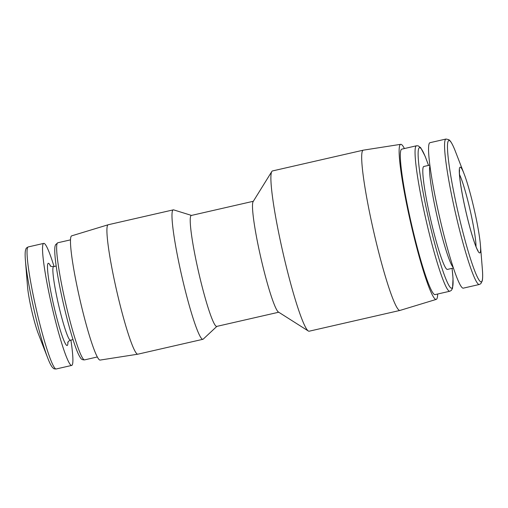 <?xml version="1.0" encoding="UTF-8"?>
<svg xmlns="http://www.w3.org/2000/svg" width="508" height="508" viewBox="0 0 508 508"><rect width="100%" height="100%" fill="white"/><g stroke="black" fill="none" stroke-linecap="round" stroke-linejoin="round"><path stroke-width="0.76" d="M479.977 252.806A43.948 4.286 -102.9 0 1 463.34 199.714A43.948 4.286 -102.9 0 1 464.141 173.952A43.948 4.286 -102.9 0 1 480.428 245.161A43.948 4.286 -102.9 0 1 479.977 252.806M479.298 284.493L463.29 288.157A74.612 7.283 -102.9 0 1 439.553 217.043A74.612 7.283 -102.9 0 1 430.009 142.684L446.011 139.027A74.612 7.283 -102.9 0 0 455.555 213.385A74.612 7.283 -102.9 0 0 479.298 284.493L480.803 283.693L482.225 280.949C482.765 278.498 482.81 274.542 482.352 269.088A72.523 7.08 -102.9 0 1 481.609 281.705A72.523 7.08 -102.9 0 1 454.152 194.081A72.523 7.08 -102.9 0 1 455.466 151.568C453.504 146.456 451.745 142.919 450.19 140.945L448.92 139.7L446.011 139.027M453.409 268.04L447.383 269.418A52.8 5.15 -102.9 0 1 430.587 219.1A52.8 5.15 -102.9 0 1 423.831 166.478L429.857 165.1M449.796 291.243L435.07 294.615A74.612 7.283 -102.9 0 1 411.334 223.501A74.612 7.283 -102.9 0 1 401.79 149.142L416.509 145.777A74.612 7.283 -102.9 0 0 426.053 220.135A74.612 7.283 -102.9 0 0 449.796 291.243L451.301 290.443L452.539 288.36L453.034 278.454L452.076 268.345M437.693 294.011A79.546 7.76 -102.9 0 1 436.569 299.206A79.546 7.76 -102.9 0 1 436.226 299.409A79.546 7.76 -102.9 0 1 410.864 223.609A79.546 7.76 -102.9 0 1 400.742 144.323A79.546 7.76 -102.9 0 1 404.412 148.546M436.226 299.409L400.012 310.42A82.201 8.02 -102.9 0 1 399.955 310.432A82.201 8.02 -102.9 0 1 373.805 232.086A82.201 8.02 -102.9 0 1 363.29 150.171A82.201 8.02 -102.9 0 1 363.341 150.158L400.742 144.323M399.955 310.432L309.169 331.203A82.201 8.02 -102.9 0 1 308.312 330.994A82.201 8.02 -102.9 0 1 283.013 252.863A82.201 8.02 -102.9 0 1 271.818 171.501A82.201 8.02 -102.9 0 1 272.498 170.942L363.29 150.171M308.312 330.994L278.397 312.014A56.909 5.556 -102.9 0 1 260.883 257.924A56.909 5.556 -102.9 0 1 253.13 201.6L271.818 171.501M278.721 312.223L216.719 326.409A56.909 5.556 -102.9 0 1 198.615 272.174A56.909 5.556 -102.9 0 1 191.332 215.456L253.333 201.27M216.872 326.377L203.232 339.115A66.396 6.477 -102.9 0 1 203.225 339.122A66.396 6.477 -102.9 0 1 202.895 339.3A66.396 6.477 -102.9 0 1 181.775 276.028A66.396 6.477 -102.9 0 1 173.279 209.861A66.396 6.477 -102.9 0 1 173.66 209.88L191.484 215.424M202.895 339.3L137.833 354.19A66.396 6.477 -102.9 0 1 137.789 354.197A66.396 6.477 -102.9 0 1 116.707 290.913A66.396 6.477 -102.9 0 1 108.172 224.758A66.396 6.477 -102.9 0 1 108.217 224.746L173.279 209.861M137.789 354.197L100.108 360.077A63.722 6.217 -102.9 0 1 79.877 299.339A63.722 6.217 -102.9 0 1 71.685 235.845L108.172 224.758M70.891 340.112A62.598 6.109 -102.9 0 1 71.99 365.258A62.598 6.109 -102.9 0 1 71.679 365.43A62.598 6.109 -102.9 0 1 51.765 305.772A62.598 6.109 -102.9 0 1 43.758 243.383A62.598 6.109 -102.9 0 1 54.051 266.529M47.835 358.261L38.233 333.502A28.893 2.819 -102.9 0 1 27.527 286.683L25.4 260.21A60.509 5.906 -102.9 0 0 47.835 358.261C49.403 362.356 50.825 365.265 52.102 366.979L53.257 368.205C53.594 368.745 54.572 368.999 56.197 368.973A62.598 6.109 -102.9 0 1 36.278 309.315A62.598 6.109 -102.9 0 1 28.27 246.926C26.803 247.612 26.029 248.266 25.959 248.901L25.451 250.501C25.051 252.603 25.032 255.841 25.4 260.21M453.206 267.424A52.8 5.15 -102.9 0 1 437.331 217.551A52.8 5.15 -102.9 0 1 429.939 165.741M452.05 268.351A72.085 7.036 -102.9 0 1 452.044 288.023A72.085 7.036 -102.9 0 1 423.697 195.561A72.085 7.036 -102.9 0 1 428.498 165.411M97.314 356.972L84.614 359.88A60.071 5.861 -102.9 0 1 65.5 302.628A60.071 5.861 -102.9 0 1 57.817 242.761L70.517 239.859M73.025 339.623L70.434 340.22A37.744 3.683 -102.9 0 1 58.426 304.248A37.744 3.683 -102.9 0 1 53.594 266.637L56.191 266.04M67.945 342.017A42.17 4.115 -102.9 0 1 67.335 345.402A42.17 4.115 -102.9 0 1 52.184 298.399A42.17 4.115 -102.9 0 1 50.571 266.097M459.518 174.536A40.151 3.918 -102.9 0 1 470.097 210.058A40.151 3.918 -102.9 0 1 476.015 246.647M464.141 173.952L455.466 151.568M480.428 245.161L482.352 269.088M428.523 165.405L425.177 156.343L420.719 147.733L418.147 145.821L416.509 145.777M84.614 359.88C82.594 359.956 81.229 359.283 80.524 357.861C79.362 356.254 78.061 353.619 76.638 349.961C73.812 342.678 70.733 332.689 67.399 319.996C62.922 302.685 59.43 286.322 56.928 270.916C54.978 258.718 54.337 250.539 55.01 246.38L55.493 244.792L57.817 242.761M70.434 340.22L68.624 341.166L67.71 342.551M50.14 265.722L50.133 265.716C50.095 266.217 51.245 266.522 53.594 266.637M43.758 243.383L28.27 246.926M71.679 365.43L56.197 368.973M478.034 250.755L477.393 249.707C475.825 246.71 473.767 240.868 471.221 232.175C468.097 221.278 465.341 209.753 462.947 197.606C460.705 185.922 459.53 177.495 459.423 172.314L459.543 169.964"/></g></svg>
